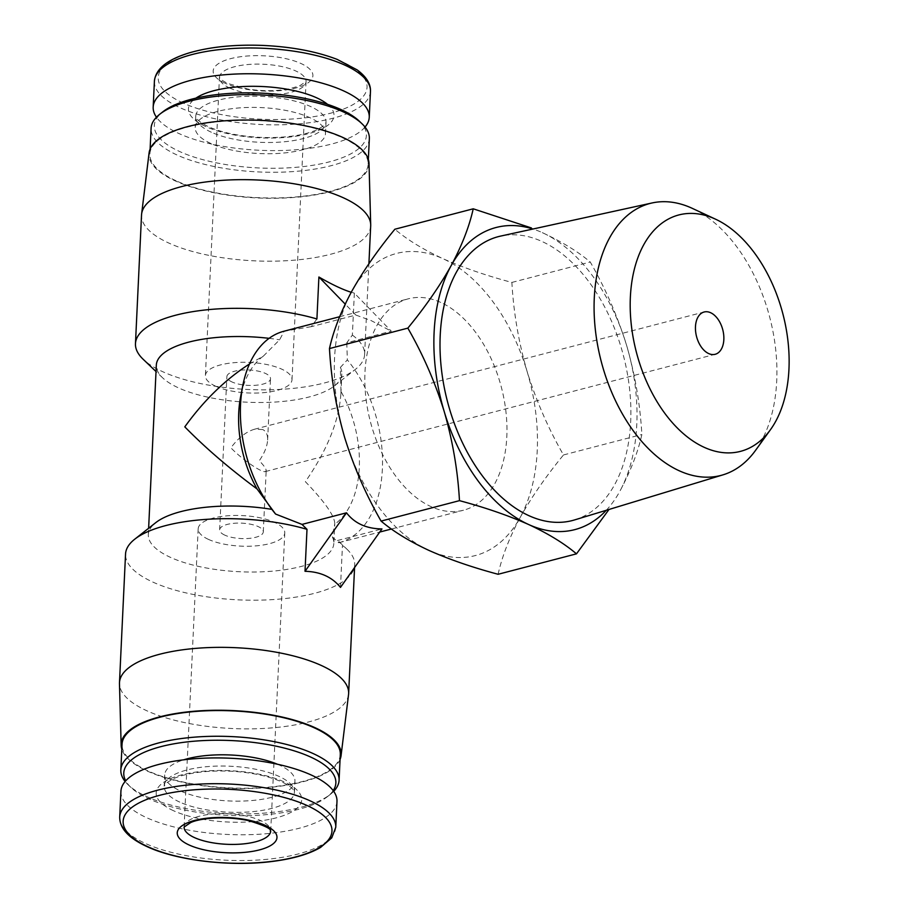 <?xml version="1.0" encoding="UTF-8"?>
<svg xmlns="http://www.w3.org/2000/svg" width="908" height="908" viewBox="0 0 908 908"><rect width="100%" height="100%" fill="white"/><g stroke="black" fill="none" stroke-linecap="round" stroke-linejoin="round"><path stroke-width="0.68" stroke-dasharray="4.54 3.41" d="M262.639 429.518L254.399 429.257C246 431.811 238.168 437.996 230.904 447.826C241.698 459.164 261.924 473.057 265.42 471.547L266.192 470.594C266.146 468.766 263.842 465.475 259.268 460.719C264.41 453.308 267.202 446.396 267.633 439.994C267.803 434.716 266.146 431.221 262.639 429.518M316.915 318.969L311.331 326.653L355.834 315.053L345.199 304.101M340.477 587.408L342.452 545.447A114.703 40.451 2.7 0 1 346.981 549.226A114.703 40.451 2.7 0 1 354.699 564.844A114.703 40.451 2.7 0 1 278.915 599.144A114.703 40.451 2.7 0 1 153.021 582.153A114.703 40.451 2.7 0 1 125.542 554.039M332.373 536.957A92.854 32.745 2.7 0 1 333.838 543.393L334.768 523.678L332.373 536.957L338.707 542.757L338.968 541.588L342.452 545.447M337.47 540.521L381.962 528.921M354.358 293.125L352.372 335.086L346.788 342.77L391.291 331.17L354.358 293.125L351.237 292.274M334.768 523.678C334.587 515.88 324.792 501.886 305.36 481.671C327.221 450.186 339.07 420.835 340.909 393.607L340.977 391.496A92.854 57.556 75.4 0 1 334.723 524.245M249.484 363.983L263.297 356.174A92.854 57.556 75.4 0 0 240.654 396.558M338.707 542.757A109.244 67.703 75.4 0 0 339.013 542.678A109.244 67.703 75.4 0 0 382.381 468.959A109.244 67.703 75.4 0 0 347.333 359.874L340.364 367.445L340.977 391.496M263.297 356.174L279.596 339.819L284.204 331.17L311.331 326.653M440.709 302.409A109.244 67.703 75.4 0 0 408.328 298.811A109.244 67.703 75.4 0 0 370.373 421.607A109.244 67.703 75.4 0 0 463.455 510.228A109.244 67.703 75.4 0 0 506.006 412.311A109.244 67.703 75.4 0 0 440.709 302.409M355.834 315.053L371.077 320.558L391.291 331.17M346.788 342.77L347.333 359.874M498.106 574.276C502.022 556.559 509.388 537.593 520.216 517.378A156.108 96.759 75.4 0 0 527.094 371.451A156.108 96.759 75.4 0 0 442.775 258.598A156.108 96.759 75.4 0 0 351.566 291.661A156.108 96.759 75.4 0 0 344.688 437.588A156.108 96.759 75.4 0 0 429.007 550.441A156.108 96.759 75.4 0 0 520.216 517.378C531.634 497.016 546.06 476.212 563.493 454.953C548.307 428.553 536.174 400.712 527.094 371.451C518.627 342.055 513.553 312.386 511.874 282.433C486.109 275.555 463.08 267.61 442.775 258.598C423.094 249.428 407.113 239.644 394.855 229.236M542.326 232.641C562.007 241.812 577.976 251.607 590.245 262.003C605.432 288.404 617.565 316.234 626.645 345.494C635.112 374.902 640.185 404.571 641.865 434.523C637.949 452.241 630.583 471.207 619.767 491.421A156.108 96.759 75.4 0 0 626.645 345.494A156.108 96.759 75.4 0 0 542.326 232.641A156.108 96.759 75.4 0 0 532.951 229.02M511.874 282.433L590.245 262.003M563.493 454.953L641.865 434.523M574.616 519.909A146.699 90.925 75.4 0 0 629.392 387.251A146.699 90.925 75.4 0 0 541.906 241.437A146.699 90.925 75.4 0 0 500.614 236.091M606.283 510.296A156.108 96.759 75.4 0 0 619.767 491.421M340.364 367.445A92.854 32.745 2.7 0 1 341.839 373.892A92.854 32.745 2.7 0 1 334.416 385.889A92.854 32.745 2.7 0 1 247.543 402.221A92.854 32.745 2.7 0 1 162.577 377.785A92.854 32.745 2.7 0 1 156.324 365.141M269.108 338.344A92.854 32.745 2.7 0 1 279.596 339.819M333.838 543.393A92.854 32.745 2.7 0 1 239.542 571.734A92.854 32.745 2.7 0 1 148.333 534.653A92.854 32.745 2.7 0 1 155.756 522.645M352.372 335.086A114.703 40.451 2.7 0 1 364.619 354.495A114.703 40.451 2.7 0 1 355.459 369.318A114.703 40.451 2.7 0 1 162.941 371.803A114.703 40.451 2.7 0 1 143.192 359.307M336.981 801.446A108.154 38.136 2.7 0 1 265.522 833.782A108.154 38.136 2.7 0 1 146.824 817.768A108.154 38.136 2.7 0 1 120.923 791.254M277.451 764.241A65.194 22.995 2.7 0 1 294.941 781.039A65.194 22.995 2.7 0 1 251.868 800.538A65.194 22.995 2.7 0 1 180.306 790.879A65.194 22.995 2.7 0 1 164.689 774.899A65.194 22.995 2.7 0 1 183.688 759.826M333.191 790.607A106.157 37.432 2.7 0 1 327.379 796.691A106.157 37.432 2.7 0 1 149.207 798.995A106.157 37.432 2.7 0 1 130.934 787.429A106.157 37.432 2.7 0 1 125.713 780.823M333.713 791.333A109.244 38.522 2.7 0 1 330.353 794.352A109.244 38.522 2.7 0 1 146.994 796.713A109.244 38.522 2.7 0 1 128.187 784.818A109.244 38.522 2.7 0 1 125.134 781.493M340.296 754.525A109.244 38.522 2.7 0 1 268.11 787.191A109.244 38.522 2.7 0 1 148.208 771.005A109.244 38.522 2.7 0 1 122.047 744.231M340.057 759.417A110.129 38.828 2.7 0 1 261.799 787.974A110.129 38.828 2.7 0 1 147.539 771.187A110.129 38.828 2.7 0 1 121.808 749.123M348.547 694.575A114.703 40.451 2.7 0 1 271.424 727.932A114.703 40.451 2.7 0 1 146.948 710.816A114.703 40.451 2.7 0 1 119.47 683.769M370.691 225.831A114.703 40.451 2.7 0 1 294.907 260.119A114.703 40.451 2.7 0 1 169.002 243.14A114.703 40.451 2.7 0 1 141.535 215.026M369.011 163.327A110.129 38.828 2.7 0 1 297.608 197.149A110.129 38.828 2.7 0 1 175.369 180.964A110.129 38.828 2.7 0 1 149.082 152.953M176.038 180.783A109.244 38.522 2.7 0 1 149.877 154.008A109.244 38.522 2.7 0 1 260.812 120.673A109.244 38.522 2.7 0 1 368.126 164.303A109.244 38.522 2.7 0 1 295.94 196.968A109.244 38.522 2.7 0 1 176.038 180.783M369.34 138.595A109.244 38.522 2.7 0 1 297.154 171.26A109.244 38.522 2.7 0 1 177.253 155.086A109.244 38.522 2.7 0 1 151.091 128.312M359.239 121.105A106.157 37.432 2.7 0 1 314.736 164.972A106.157 37.432 2.7 0 1 179.739 151.579A106.157 37.432 2.7 0 1 162.793 111.843M210.838 143.475A65.194 22.995 2.7 0 1 195.22 127.495A65.194 22.995 2.7 0 1 261.436 107.598A65.194 22.995 2.7 0 1 325.473 133.635A65.194 22.995 2.7 0 1 282.399 153.134A65.194 22.995 2.7 0 1 210.838 143.475M365.039 127.041A108.154 38.136 2.7 0 1 284.091 150.433A108.154 38.136 2.7 0 1 179.092 133.601A108.154 38.136 2.7 0 1 156.46 117.211M225.15 83.264A49.906 17.593 2.7 0 1 253.945 55.683A49.906 17.593 2.7 0 1 310.048 81.198A49.906 17.593 2.7 0 1 225.15 83.264M755.49 450.447A140.536 87.1 75.4 0 0 769.78 317.471A140.536 87.1 75.4 0 0 692.373 208.397M208.556 539.431A43.346 15.288 2.7 0 1 198.171 528.808A43.346 15.288 2.7 0 1 242.198 515.585A43.346 15.288 2.7 0 1 284.772 532.894A43.346 15.288 2.7 0 1 256.135 545.856A43.346 15.288 2.7 0 1 208.556 539.431M224.878 535.175A21.849 7.707 2.7 0 1 219.645 529.829A21.849 7.707 2.7 0 1 241.834 523.156A21.849 7.707 2.7 0 1 263.297 531.884A21.849 7.707 2.7 0 1 248.86 538.421A21.849 7.707 2.7 0 1 224.878 535.175M232.108 382.007A21.849 7.707 2.7 0 1 226.875 376.65A21.849 7.707 2.7 0 1 249.064 369.987A21.849 7.707 2.7 0 1 270.516 378.715A21.849 7.707 2.7 0 1 256.09 385.242A21.849 7.707 2.7 0 1 232.108 382.007M215.775 386.263A43.346 15.288 2.7 0 1 205.401 375.64A43.346 15.288 2.7 0 1 249.416 362.417A43.346 15.288 2.7 0 1 292.001 379.726A43.346 15.288 2.7 0 1 263.354 392.687A43.346 15.288 2.7 0 1 215.775 386.263M335.767 827.222A108.154 38.136 2.7 0 1 264.307 859.558A108.154 38.136 2.7 0 1 145.609 843.543A108.154 38.136 2.7 0 1 119.708 817.03M173.632 810.776A72.844 25.685 2.7 0 1 215.661 770.529A72.844 25.685 2.7 0 1 297.563 807.757A72.844 25.685 2.7 0 1 173.632 810.776M179.784 802.116A65.194 22.995 2.7 0 1 164.166 786.135A65.194 22.995 2.7 0 1 230.371 766.239A65.194 22.995 2.7 0 1 294.419 792.275A65.194 22.995 2.7 0 1 251.334 811.763A65.194 22.995 2.7 0 1 179.784 802.116M211.371 132.239A65.194 22.995 2.7 0 1 195.753 116.258A65.194 22.995 2.7 0 1 261.958 96.373A65.194 22.995 2.7 0 1 326.006 122.398A65.194 22.995 2.7 0 1 282.933 141.898A65.194 22.995 2.7 0 1 211.371 132.239M327.561 104.352A72.844 25.685 2.7 0 1 300.207 135.508A72.844 25.685 2.7 0 1 205.9 126.609A72.844 25.685 2.7 0 1 195.901 98.143M370.464 91.504A108.154 38.136 2.7 0 1 299.004 123.84A108.154 38.136 2.7 0 1 180.306 107.825A108.154 38.136 2.7 0 1 154.394 81.311M183.234 103.081A104.545 36.865 2.7 0 1 243.548 45.321A104.545 36.865 2.7 0 1 361.089 98.756A104.545 36.865 2.7 0 1 183.234 103.081M184.108 827.018A43.346 15.288 2.7 0 1 184.108 826.984A43.346 15.288 2.7 0 1 228.135 813.761A43.346 15.288 2.7 0 1 270.709 831.07A43.346 15.288 2.7 0 1 270.709 831.104M229.838 88.087A43.346 15.288 2.7 0 1 219.452 77.464A43.346 15.288 2.7 0 1 263.479 64.241A43.346 15.288 2.7 0 1 306.053 81.55A43.346 15.288 2.7 0 1 277.417 94.511A43.346 15.288 2.7 0 1 229.838 88.087M265.42 471.547L715.175 354.29M254.399 429.257L704.143 312M339.013 542.678L379.737 532.054M391.439 529.012L463.455 510.228M339.637 316.722L408.328 298.811M340.909 393.607L341.839 373.892M148.333 534.653L148.628 528.252M338.968 541.588L346.981 549.226M334.416 385.889L355.459 369.318M162.577 377.785L156.028 371.542M164.689 774.899L164.166 786.135L166.198 783.105L172.963 778.905C180.828 775.273 191.792 772.833 205.889 771.562C225.661 770.086 244.683 771.448 262.957 775.648C284.828 781.175 291.445 787.372 292.716 789.12L294.419 792.275L294.941 781.039M327.379 796.691L330.353 794.352M130.934 787.429L128.187 784.818M354.574 567.534L354.699 564.844M364.619 354.495L368.909 263.74M368.126 164.303L368.353 159.411M149.877 154.008L150.104 149.116M325.473 133.635L326.006 122.398C324.928 123.079 328.707 123.374 317.119 129.674C310.979 132.511 302.682 134.656 292.228 136.121C275.056 138.311 257.327 138.016 239.065 135.224C226.818 133.226 216.706 130.412 208.727 126.791C203.097 124.112 199.351 121.672 197.501 119.47L195.753 116.258L195.22 127.495M270.709 831.07L284.772 532.894M184.108 826.984L198.171 528.808M263.297 531.884L266.192 470.594M267.633 439.994L270.516 378.715M219.645 529.829L226.875 376.65M292.001 379.726L306.064 81.504L299.492 85.931L289.096 88.882C276.373 91.209 262.684 91.277 248.02 89.097L227.579 83.422C216.91 77.657 220.644 78.031 219.452 77.418L205.401 375.64"/><path stroke-width="1.36" d="M710.624 312.715A21.849 13.541 75.4 0 0 704.143 312A21.849 13.541 75.4 0 0 696.55 336.562A21.849 13.541 75.4 0 0 715.175 354.29A21.849 13.541 75.4 0 0 723.676 334.7A21.849 13.541 75.4 0 0 710.624 312.715M302.012 524.404L306.995 529.33L305.02 571.291L346.504 512.804L302.012 524.404L275.578 514.053L257.032 488.924C229.667 468.732 205.594 448.053 184.801 426.862C203.789 400.473 225.343 379.51 249.484 363.983M156.028 371.542L143.192 359.307A114.703 40.451 2.7 0 1 135.462 343.689A114.703 40.451 2.7 0 1 198.602 310.786A114.703 40.451 2.7 0 1 316.915 318.969L318.901 277.008L345.199 304.101M305.02 571.291C320.354 571.711 332.169 577.079 340.477 587.408L381.962 528.921C366.446 528.762 354.631 523.383 346.504 512.804M284.204 331.17A109.244 67.703 75.4 0 0 283.886 331.25A109.244 67.703 75.4 0 0 242.799 385.605L240.654 396.558A92.854 57.556 75.4 0 0 257.032 488.924M242.799 385.605A109.244 67.703 75.4 0 0 275.578 514.053M473.227 208.806L394.855 229.236C377.41 250.483 362.984 271.299 351.566 291.661C340.761 311.864 333.395 330.83 329.468 348.57C331.136 378.5 336.21 408.169 344.688 437.588C353.768 466.826 365.901 494.656 381.088 521.09C393.357 531.486 409.326 541.27 429.007 550.441C449.324 559.453 472.353 567.398 498.106 574.276L576.478 553.846C564.22 543.438 548.239 533.654 528.558 524.484C508.253 515.483 485.212 507.538 459.471 500.649C457.802 470.719 452.717 441.05 444.239 411.63C435.159 382.393 423.026 354.563 407.84 328.129C425.273 306.881 439.71 286.077 451.117 265.704C461.934 245.512 469.3 226.546 473.227 208.806L531.407 227.953M351.237 292.274C342.838 289.675 332.056 284.59 318.901 277.008M381.088 521.09L459.471 500.649M329.468 348.57L407.84 328.129M608.996 509.467L576.478 553.846M532.951 229.02A156.108 96.759 75.4 0 0 451.117 265.704A156.108 96.759 75.4 0 0 444.239 411.63A156.108 96.759 75.4 0 0 528.558 524.484A156.108 96.759 75.4 0 0 606.283 510.296M715.629 219.225L692.373 208.397A140.536 87.1 75.4 0 0 691.692 208.08A140.536 87.1 75.4 0 0 652.137 202.949L500.614 236.091A146.699 90.925 75.4 0 0 447.462 401.506A146.699 90.925 75.4 0 0 574.616 519.909L723.018 474.839A140.536 87.1 75.4 0 0 755.49 450.447L770.495 429.643A122.16 75.716 75.4 0 0 782.923 314.043A122.16 75.716 75.4 0 0 715.629 219.225A122.16 75.716 75.4 0 0 715.039 218.953A122.16 75.716 75.4 0 0 636.508 352.69A122.16 75.716 75.4 0 0 770.495 429.643M148.628 528.252L156.324 365.141A92.854 32.745 2.7 0 1 269.108 338.344M121.808 749.123A110.129 38.828 2.7 0 1 121.15 745.218L119.47 683.769A114.703 40.451 2.7 0 1 119.481 682.702L125.542 554.039A114.703 40.451 2.7 0 1 134.713 539.216L155.756 522.645A92.854 32.745 2.7 0 1 271.594 509.331M134.713 539.216A114.703 40.451 2.7 0 1 306.995 529.33M189.227 845.042A49.906 17.593 2.7 0 1 218.011 817.461A49.906 17.593 2.7 0 1 274.125 842.965A49.906 17.593 2.7 0 1 189.227 845.042M119.708 817.03L120.923 791.254A108.154 38.136 2.7 0 1 230.746 758.259A108.154 38.136 2.7 0 1 336.981 801.446L335.767 827.222A108.154 38.136 2.7 0 0 229.531 784.035A108.154 38.136 2.7 0 0 119.708 817.03C119.595 828.357 128.732 838.232 147.119 846.653C177.276 860.761 231.767 867.004 273.592 861.283C293.602 858.639 309.265 854.019 320.581 847.425L331.761 837.857L335.767 827.222M183.688 759.826A65.194 22.995 2.7 0 1 277.451 764.241M125.713 780.823A106.157 37.432 2.7 0 1 231.585 740.576A106.157 37.432 2.7 0 1 333.191 790.607M125.134 781.493A109.244 38.522 2.7 0 1 120.832 769.939A109.244 38.522 2.7 0 1 231.767 736.604A109.244 38.522 2.7 0 1 339.081 780.233A109.244 38.522 2.7 0 1 333.713 791.333M120.832 769.939L122.047 744.231A109.244 38.522 2.7 0 1 232.981 710.896A109.244 38.522 2.7 0 1 340.296 754.525L339.081 780.233M121.15 745.218A110.129 38.828 2.7 0 1 232.993 710.589A110.129 38.828 2.7 0 1 341.079 755.592A110.129 38.828 2.7 0 1 340.057 759.417M119.481 682.702A114.703 40.451 2.7 0 1 235.966 647.71A114.703 40.451 2.7 0 1 348.638 693.519A114.703 40.451 2.7 0 1 348.547 694.575L341.079 755.592M135.462 343.689L141.535 215.026A114.703 40.451 2.7 0 1 141.625 213.959A114.703 40.451 2.7 0 1 258.02 180.022A114.703 40.451 2.7 0 1 370.702 224.764A114.703 40.451 2.7 0 1 370.691 225.831L368.909 263.74M141.625 213.959L149.082 152.953A110.129 38.828 2.7 0 1 260.834 120.367A110.129 38.828 2.7 0 1 369.011 163.327L370.702 224.764M150.104 149.116L151.091 128.312A109.244 38.522 2.7 0 1 159.819 114.192A109.244 38.522 2.7 0 1 262.026 94.977A109.244 38.522 2.7 0 1 361.974 123.726A109.244 38.522 2.7 0 1 369.34 138.595L368.353 159.411M159.819 114.192L162.793 111.843A106.157 37.432 2.7 0 1 262.117 93.172A106.157 37.432 2.7 0 1 359.239 121.105L361.974 123.726M156.46 117.211A108.154 38.136 2.7 0 1 153.18 107.087A108.154 38.136 2.7 0 1 263.014 74.093A108.154 38.136 2.7 0 1 369.25 117.28A108.154 38.136 2.7 0 1 365.039 127.041M652.137 202.949A140.536 87.1 75.4 0 0 601.221 361.418A140.536 87.1 75.4 0 0 723.018 474.839M148.163 846.846A104.545 36.865 2.7 0 1 208.465 789.086A104.545 36.865 2.7 0 1 326.006 842.522A104.545 36.865 2.7 0 1 148.163 846.846M195.901 98.143A72.844 25.685 2.7 0 1 262.423 86.532A72.844 25.685 2.7 0 1 327.561 104.352M153.18 107.087L154.394 81.311A108.154 38.136 2.7 0 1 264.228 48.317A108.154 38.136 2.7 0 1 370.464 91.504L369.25 117.28M194.494 837.607A43.346 15.288 2.7 0 1 184.108 827.018L190.567 822.648C198.954 818.414 224.9 815.452 248.871 820.73C278.813 829.878 268.076 831.433 270.709 831.115A43.346 15.288 2.7 0 1 242.027 844.031A43.346 15.288 2.7 0 1 194.494 837.607M379.737 532.054L391.439 529.012M283.886 331.25L339.637 316.722M348.638 693.519L354.574 567.534M154.394 81.311C155.563 68.895 167.424 59.349 189.988 52.653C210.531 46.819 234.65 44.401 262.321 45.4C291.275 46.705 316.245 51.381 337.231 59.417L357.162 69.893C366.412 76.771 370.85 83.979 370.464 91.504"/></g></svg>
